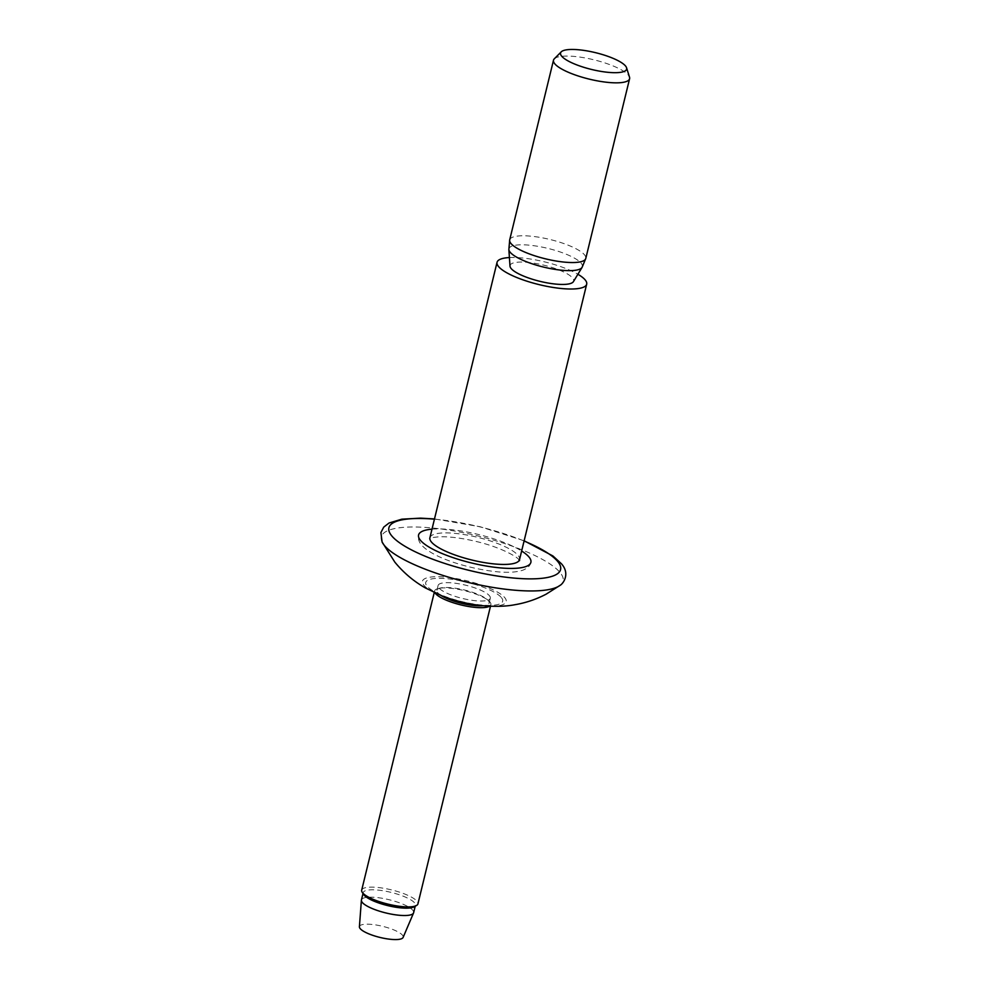 <?xml version="1.0" encoding="UTF-8"?>
<svg xmlns="http://www.w3.org/2000/svg" width="989" height="989" viewBox="0 0 989 989"><rect width="100%" height="100%" fill="white"/><g stroke="black" fill="none" stroke-linecap="round" stroke-linejoin="round"><path stroke-width="0.74" stroke-dasharray="4.95 3.71" d="M441.984 595.885A43.108 10.941 -166.3 0 1 423.749 585.105A43.108 10.941 -166.3 0 1 453.531 578.132A43.108 10.941 -166.3 0 1 504.86 597.764A43.108 10.941 -166.3 0 1 482.063 605.651M489.481 595.798A26.864 6.812 -166.3 0 1 490.309 598.209A26.864 6.812 -166.3 0 1 466.783 599.408A26.864 6.812 -166.3 0 1 438.918 587.911A26.864 6.812 -166.3 0 1 438.102 585.488A26.864 6.812 -166.3 0 1 461.616 584.301A26.864 6.812 -166.3 0 1 489.481 595.798M441.205 595.563A26.864 6.812 -166.3 0 1 437.744 592.72A26.864 6.812 -166.3 0 1 436.928 590.309A26.864 6.812 -166.3 0 1 440.501 587.998A26.864 6.812 -166.3 0 1 464.645 590.05A26.864 6.812 -166.3 0 1 487.008 599.334A26.864 6.812 -166.3 0 1 488.306 600.62A26.864 6.812 -166.3 0 1 489.135 603.03A26.864 6.812 -166.3 0 1 482.904 605.738M435.073 592.93A28.941 7.343 -166.3 0 1 434.628 590.94A28.941 7.343 -166.3 0 1 438.486 588.443A28.941 7.343 -166.3 0 1 464.496 590.668A28.941 7.343 -166.3 0 1 488.591 600.657A28.941 7.343 -166.3 0 1 489.988 602.041A28.941 7.343 -166.3 0 1 490.878 604.65A28.941 7.343 -166.3 0 1 489.555 606.208M361.69 890.162A28.941 7.343 -166.3 0 1 387.02 888.888A28.941 7.343 -166.3 0 1 417.037 901.276A28.941 7.343 -166.3 0 1 417.927 903.872M363.717 894.575A26.864 6.812 -166.3 0 1 363.235 892.61A26.864 6.812 -166.3 0 1 386.748 891.423A26.864 6.812 -166.3 0 1 414.614 902.92A26.864 6.812 -166.3 0 1 415.442 905.343A26.864 6.812 -166.3 0 1 414.094 906.851M361.43 899.978A26.864 6.812 -166.3 0 1 384.956 898.791A26.864 6.812 -166.3 0 1 412.809 910.288A26.864 6.812 -166.3 0 1 413.637 912.699M359.403 926.78A22.512 5.711 -166.3 0 1 378.688 925.457A22.512 5.711 -166.3 0 1 402.486 935.186A22.512 5.711 -166.3 0 1 403.104 937.436M554.297 58.821A39.152 9.939 -166.3 0 1 590.668 59.056A39.152 9.939 -166.3 0 1 628.386 75.201A39.152 9.939 -166.3 0 1 629.511 77.154M510.003 266.165A32.748 8.308 -166.3 0 1 537.447 263.791A32.748 8.308 -166.3 0 1 572.668 278.057A32.748 8.308 -166.3 0 1 573.422 281.63M431.995 529.164A57.795 14.662 -166.3 0 1 521.636 551.009M509.409 257.56A46.137 11.707 -166.3 0 1 577.897 274.262M434.431 519.176A88.355 22.413 -166.3 0 1 524.071 541.02M382.088 541.984A93.547 23.736 -166.3 0 1 453.988 530.945A93.547 23.736 -166.3 0 1 560.219 572.718A93.547 23.736 -166.3 0 1 560.058 585.364M501.46 597.665A39.609 10.051 -166.3 0 1 474.102 604.081A39.609 10.051 -166.3 0 1 426.939 586.032A39.609 10.051 -166.3 0 1 454.31 579.628A39.609 10.051 -166.3 0 1 501.46 597.665M509.694 239.882A39.152 9.939 -166.3 0 1 543.975 238.151A39.152 9.939 -166.3 0 1 584.573 254.915A39.152 9.939 -166.3 0 1 585.785 258.438M508.865 249.549A37.792 9.593 -166.3 0 1 540.55 246.805A37.792 9.593 -166.3 0 1 581.211 263.272A37.792 9.593 -166.3 0 1 582.076 267.389M429.906 537.744A46.137 11.707 -166.3 0 1 470.294 535.692A46.137 11.707 -166.3 0 1 518.125 555.447A46.137 11.707 -166.3 0 1 519.546 559.589M490.309 598.209L489.135 603.03M490.878 604.65L490.482 606.245M415.442 905.343L415.219 906.221M519.546 560.664L519.077 559.972C518.928 558.13 503.141 547.832 476.389 541.515C462.048 538.103 449.834 536.533 439.759 536.767C433.108 537.324 429.659 537.967 429.411 538.696M530.883 562.358C530.302 565.572 527.693 568.168 523.02 570.121C516.171 572.495 506.281 572.915 493.363 571.37C465.349 567.834 431.921 557.24 421.302 544.704C418.792 541.688 417.877 538.449 418.57 534.975M363.235 892.61L363.012 893.5M434.628 590.94L434.245 592.535M440.501 587.998L438.486 588.443M487.008 599.334L488.591 600.657M438.102 585.488L436.928 590.309M524.133 540.773L480.073 526.717L434.492 518.928"/><path stroke-width="1.48" d="M524.071 541.02A88.355 22.413 -166.3 0 1 557.845 561.641A88.355 22.413 -166.3 0 1 496.812 575.944A88.355 22.413 -166.3 0 1 391.607 535.692A88.355 22.413 -166.3 0 1 434.431 519.176M560.058 585.364L546.064 594.216C536.087 599.408 525.616 602.919 514.663 604.761C505.997 606.455 495.13 606.752 482.063 605.651A43.108 10.941 -166.3 0 1 441.984 595.885L425.455 587.973C413.785 581.384 403.586 572.767 394.858 562.16L382.088 541.984A93.547 23.736 -166.3 0 0 384.202 545.236A93.547 23.736 -166.3 0 0 471.889 583.287A93.547 23.736 -166.3 0 0 560.058 585.364C563.174 583.794 570.443 573.781 561.406 563.73L552.913 555.954L524.133 540.773M482.904 605.738A26.864 6.812 -166.3 0 1 441.205 595.563M489.555 606.208A28.941 7.343 -166.3 0 1 461.999 605.169A28.941 7.343 -166.3 0 1 435.519 593.548A28.941 7.343 -166.3 0 1 435.073 592.93M490.482 606.245L417.927 903.872A28.941 7.343 -166.3 0 1 416.493 905.504A28.941 7.343 -166.3 0 1 388.862 904.342A28.941 7.343 -166.3 0 1 362.58 892.77A28.941 7.343 -166.3 0 1 362.209 892.276A28.941 7.343 -166.3 0 1 361.69 890.162L434.245 592.535M416.493 905.504L414.094 906.851A26.864 6.812 -166.3 0 1 388.454 905.776A26.864 6.812 -166.3 0 1 364.051 895.033A26.864 6.812 -166.3 0 1 363.717 894.575L362.209 892.276M415.219 906.221L413.637 912.699A26.864 6.812 -166.3 0 1 413.55 912.983A26.864 6.812 -166.3 0 1 389.567 913.787A26.864 6.812 -166.3 0 1 362.258 902.401A26.864 6.812 -166.3 0 1 361.393 900.262A26.864 6.812 -166.3 0 1 361.43 899.978L363.012 893.5M413.55 912.983L403.104 937.436A22.512 5.711 -166.3 0 1 383.015 938.116A22.512 5.711 -166.3 0 1 360.144 928.572A22.512 5.711 -166.3 0 1 359.403 926.78L361.393 900.262M625.592 66.065A34.009 8.629 -166.3 0 1 626.556 67.771A34.009 8.629 -166.3 0 1 599.346 71.109A34.009 8.629 -166.3 0 1 561.591 56.076A34.009 8.629 -166.3 0 1 561.233 51.848A34.009 8.629 -166.3 0 1 592.831 52.046A34.009 8.629 -166.3 0 1 625.592 66.065M626.556 67.771L629.511 77.154A39.152 9.939 -166.3 0 1 629.597 78.724A39.152 9.939 -166.3 0 1 595.316 80.468A39.152 9.939 -166.3 0 1 554.705 63.704A39.152 9.939 -166.3 0 1 553.506 60.181A39.152 9.939 -166.3 0 1 554.297 58.821L561.233 51.848M582.076 267.389L573.422 281.63A32.748 8.308 -166.3 0 1 543.74 282.199A32.748 8.308 -166.3 0 1 511.066 268.439A32.748 8.308 -166.3 0 1 510.003 266.165L508.865 249.549A37.792 9.593 -166.3 0 0 510.101 252.17A37.792 9.593 -166.3 0 0 547.819 268.044A37.792 9.593 -166.3 0 0 582.076 267.389L585.785 258.438A39.152 9.939 -166.3 0 1 551.503 260.169A39.152 9.939 -166.3 0 1 510.905 243.405A39.152 9.939 -166.3 0 1 509.694 239.882L508.865 249.549M577.897 274.262A46.137 11.707 -166.3 0 1 585.265 280.023A46.137 11.707 -166.3 0 1 586.687 284.177A46.137 11.707 -166.3 0 1 546.299 286.217A46.137 11.707 -166.3 0 1 498.468 266.474A46.137 11.707 -166.3 0 1 497.047 262.32A46.137 11.707 -166.3 0 1 509.409 257.56M521.636 551.009A57.795 14.662 -166.3 0 1 529.103 557.153A57.795 14.662 -166.3 0 1 530.883 562.358A57.795 14.662 -166.3 0 1 480.283 564.917A57.795 14.662 -166.3 0 1 420.35 540.179A57.795 14.662 -166.3 0 1 418.57 534.975A57.795 14.662 -166.3 0 1 431.995 529.164M586.687 284.177L519.546 559.589A46.137 11.707 -166.3 0 1 479.158 561.641A46.137 11.707 -166.3 0 1 431.328 541.898A46.137 11.707 -166.3 0 1 429.906 537.744L429.819 538.449M629.597 78.724L585.785 258.438M519.546 559.589L519.546 560.664L519.077 559.972M497.047 262.32L429.906 537.744M553.506 60.181L509.694 239.882M434.492 518.928L420.548 518.149L401.855 519.176L389.023 523.02L383.72 527.137L380.901 532.552L382.088 541.984"/></g></svg>

